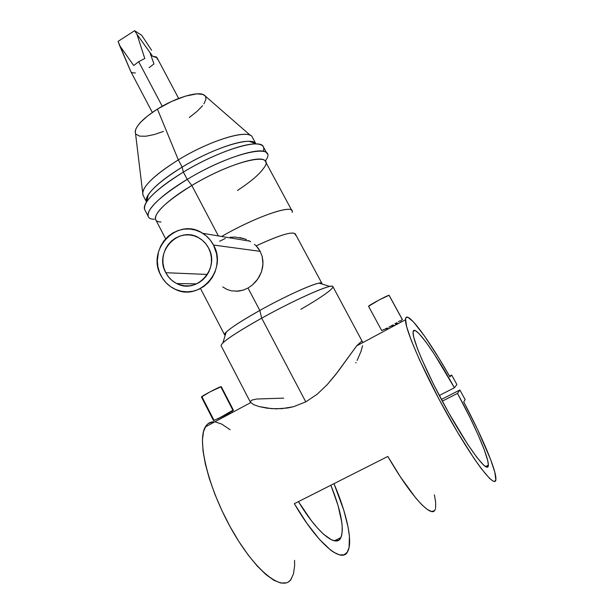 <?xml version="1.0" encoding="UTF-8"?>
<svg xmlns="http://www.w3.org/2000/svg" width="614" height="614" viewBox="0 0 614 614"><rect width="100%" height="100%" fill="white"/><g stroke="black" fill="none" stroke-linecap="round" stroke-linejoin="round"><path stroke-width="0.92" d="M232.921 410.275L220.779 386.736C217.847 387.541 200.747 396.636 201.446 397.005L213.542 420.621L218.83 418.249L233.42 410.198L221.286 386.666L220.779 386.736L232.921 410.275M387.841 328.16L381.67 330.501L368.546 306.286L379.252 299.878L389.038 295.296L402.27 319.503L389.038 295.296C387.779 295.088 367.663 305.918 368.546 306.325M393.827 325.282L391.809 326.326M397.55 323.125L395.761 324.2M389.138 295.326L402.362 319.518L400.42 321.206M230.05 237.311L234.886 237.042L244.265 238.739L239.675 237.549M246.475 239.575L244.265 238.739L246.475 239.575M250.642 241.686L248.601 240.565L250.642 241.686M254.442 244.326L256.199 245.861L254.442 244.326M258.387 248.486L256.199 245.861L260.175 251.356L258.387 248.486M226.175 332.136L222.89 342.865C228.654 337.654 241.586 329.426 261.694 318.167L305.772 401.878L317.154 394.249L327.162 384.702L337.685 371.969L356.811 345.69L361.477 341.361L356.65 345.889L335.735 374.502L327.162 384.702L317.154 394.249L305.772 401.878L293.569 406.691L281.857 408.663L271.426 408.64L259.001 406.552L253.452 404.549L250.366 402.147L253.452 404.549L259.001 406.552L266.806 408.141L276.438 408.847L287.613 407.98L293.569 406.691L305.772 401.878L261.694 318.167L259.814 310.438C242.453 320.201 231.24 327.431 226.175 332.136C224.325 333.955 224.01 334.96 225.246 335.167L224.54 334.737C224.916 331.66 236.682 323.563 259.814 310.438L248.01 288.027L252.377 284.996L256.176 281.166L259.246 276.73L261.457 271.879L262.731 266.729L262.984 261.487L262.14 256.291L260.175 251.356L213.511 245.04C228.093 269.937 199.174 302.341 174.76 289.071C168.735 286.132 164.115 281.619 160.906 275.525C145.802 249.453 178.091 216.351 202.712 233.32C207.294 236.213 210.894 240.12 213.511 245.04L260.175 251.356L262.14 256.291L262.992 264.12L261.457 271.879L257.803 279.025L252.377 284.996L248.01 288.027L243.267 290.123L238.409 291.182L231.278 290.829L226.827 289.347L222.736 286.938M165.78 272.7L207.409 274.458L165.78 272.7C153.554 251.61 179.518 224.762 199.519 238.255C203.349 240.627 206.35 243.85 208.522 247.933C220.403 268.249 196.664 294.636 176.801 283.584C172.012 281.189 168.343 277.559 165.78 272.7L163.946 268.126L162.994 263.252L162.956 258.271L163.846 253.375L165.619 248.739L168.205 244.549L171.529 240.949L175.443 238.094L179.818 236.091L184.469 235.008L189.242 234.901L193.932 235.776L198.376 237.603L202.39 240.312L205.813 243.796L208.522 247.933L210.402 252.554L211.385 257.481L211.423 262.523L210.518 267.481L208.706 272.163L206.058 276.384L202.681 279.976L198.706 282.816L194.293 284.781L189.611 285.802L184.837 285.848L180.163 284.911L175.765 283.046L171.805 280.306L168.436 276.814L165.78 272.7M235.983 291.32L243.267 290.123L248.01 288.027L259.814 310.438C289.486 293.799 321.874 279.884 321.913 283.392L321.889 283.975C322.235 283.016 321.314 282.739 319.126 283.131C311.559 284.297 283.983 296.915 259.814 310.438L261.694 318.167C235.093 333.179 221.547 342.336 221.048 345.621L250.497 402.385M143.108 195.382L142.655 192.351C144.689 184.315 156.585 173.493 178.329 159.878L157.414 109.092C143.86 117.827 136.469 125.202 135.257 131.204L135.517 133.407L135.218 132.048L135.794 129.178L137.743 125.732L141.028 121.833L148.174 115.501L157.414 109.092L178.329 159.878C153.055 175.911 141.251 187.638 142.932 195.052L146.508 201.945C144.927 194.715 156.8 183.102 182.143 167.108L178.329 159.878L182.143 167.108C164.974 177.669 153.707 186.84 148.35 194.63C146.316 197.769 145.71 200.218 146.523 201.975L146.508 201.945M147.575 197.9L146.715 197.716L147.575 197.9M144.835 209.834C143.753 207.985 144.351 205.306 146.646 201.799C152.425 193.471 164.667 183.571 183.363 172.097L182.143 167.108L183.363 172.097C155.902 189.381 143.001 201.845 144.651 209.481L148.235 216.404C146.692 208.967 159.678 196.633 187.209 179.395L183.363 172.097L187.209 179.395C153.04 199.68 138.534 218.96 154.275 219.259M161.006 221.969C146.654 221.754 160.392 204.101 191.829 185.505L187.209 179.395L191.829 185.505C166.34 201.384 154.26 212.697 155.595 219.451L165.634 238.808M218.384 235.929L191.829 185.505L218.384 235.929M219.597 241.271L225.353 238.416M178.666 98.455L157.03 57.747L152.679 56.35L136.976 34.338L144.781 58.491L138.687 61.692L162.226 106.245L138.687 61.692L133.729 65.529L119.607 45.528L130.805 71.569L152.326 112.446M214.716 421.895C210.656 421.542 207.524 423.215 205.337 426.914C196.749 440.384 208.184 488.291 232.031 530.143C255.785 572.148 283.392 593.032 291.473 578.657M463.716 401.924C481.829 436.178 496.289 469.994 495.905 479.035C496.043 489.957 475.328 463.915 450.223 419.631C425.118 375.469 404.872 329.334 405.486 319.733C405.493 307.929 427.229 336.879 449.962 376.866L451.658 375.024L449.962 376.866L438.503 357.509L424.489 336.019L413.399 321.82L407.942 317.308L405.977 317.615L405.555 318.819L406.637 326.64L411.342 340.578L419.485 359.781L438.995 399.184L457.1 431.496L474.1 458.528L481.284 468.62L489.627 478.459L493.311 481.246L494.554 481.499L495.836 479.81L494.807 472.166L490.532 459.295L477.608 429.577L463.716 401.924L465.136 399.56L459.878 389.997L457.484 393.39C474.453 424.52 488.729 457.077 488.345 465.143C488.429 474.269 471.091 452.341 450.315 415.686C429.539 379.137 412.577 340.64 413.069 332.535C413.007 321.905 433.944 350.655 454.398 387.756L439.302 395.508L454.398 387.756L456.885 384.548L451.658 375.024L449.532 376.121L451.658 375.024L456.885 384.548L454.398 387.756L434.512 354.455L425.916 341.99L419.093 333.701L415.831 330.9L413.782 330.501L413.069 332.619L413.767 337.263L417.512 348.76L421.741 359.129L433.691 384.587L448.634 412.708L467.5 444.037L476.909 457.445L483.778 465.282L485.405 466.563L487.593 467.085L488.345 464.998L487.685 460.462L484.231 449.671L478.206 435.088L470.186 417.957L457.484 393.39L442.303 401.165L457.484 393.39L459.878 389.997L441.397 399.468L459.878 389.997L465.136 399.56L463.716 401.924M434.244 510.81L431.504 511.485L427.428 509.574L422.117 505.038L415.693 497.931L400.397 476.855L387.841 456.448L294.336 503.687L306.992 523.458L319.357 539.261L330.432 549.929L333.686 552.224L339.404 554.841L343.932 554.856L347.171 552.362L349.074 547.55L349.427 536.498L348.061 526.996L343.817 510.326L333.978 483.663C346.641 513.212 352.935 541.226 347.877 551.172C342.428 564.535 317.852 544.25 294.336 503.687L387.841 456.448C411.771 498.015 433.392 520.442 435.449 508.499M382.745 330.01L383.85 329.526L382.745 330.01M385.285 328.874L386.981 328.068L385.285 328.874M388.877 327.124L390.88 326.08L388.877 327.124M392.922 324.959L390.88 326.08L392.922 324.959M396.767 322.718L394.902 323.824L396.767 322.718M399.868 320.83L398.44 321.705L399.868 320.83M401.809 319.702L402.27 319.503M250.274 401.594L251.993 400.052L256.706 399.023L283.645 398.133M213.611 420.575L214.04 420.39L202.021 396.928L201.553 397.043M232.153 410.643L220.641 417.305L213.58 420.613M330.877 485.229C340.962 510.449 344.3 527.91 340.893 537.603C336.434 548.279 317.354 533.106 298.435 501.615L311.267 520.549L317.76 528.378L323.785 534.433L331.583 539.859L335.728 540.942L338.913 540.028L340.125 538.846L341.76 535.124L342.343 529.713L341.891 522.836L338.076 505.568L330.877 485.229M151.597 50.264L141.711 35.297L151.597 50.264M294.574 560.367L294.605 565.978L293.438 574.013L290.721 579.731L288.787 581.619M286.477 582.816L280.805 583.031L273.852 580.261L265.847 574.489L257.089 565.855L247.926 554.657L238.739 541.31L229.928 526.367L221.877 510.48L214.915 494.331L209.336 478.613L205.329 463.969L203.019 450.952L202.428 440.023L203.526 431.512L206.181 425.625L208.054 423.698L212.759 421.887M215.537 421.987L221.815 424.136L230.15 429.762M362.851 342.566L332.903 286.646C333.041 282.854 295.94 299.049 261.694 318.167C289.701 302.556 321.529 287.851 329.902 286.439C339.611 284.397 325.121 295.388 300.814 309.31M321.913 283.392L295.326 233.957C292.502 231.102 279.462 235.07 256.199 245.861C282.049 233.965 295.104 230.365 295.372 235.062M292.149 212.36C295.649 203.219 257.68 215.629 221.608 236.467C254.68 217.387 290.706 204.685 292.034 210.848M291.965 210.717L265.448 161.536C263.252 153.515 224.77 165.527 191.829 185.505C233.013 160.461 276.453 150.89 264.097 167.614C259.814 174.008 250.949 181.621 237.488 190.463M265.624 160.546C279.132 142.149 232.008 152.049 187.209 179.395C222.897 157.668 264.634 144.881 267.082 153.746M266.983 153.561L263.383 146.884C260.796 137.774 218.975 150.315 183.363 172.097C210.487 155.603 243.42 143.123 256.345 143.96C262.623 144.298 264.926 146.754 263.252 151.313M255.854 143.776C254.848 142.302 252.699 141.496 249.407 141.35C237.319 140.522 207.033 151.934 182.143 167.108C214.539 147.245 252.884 135.748 255.961 143.952M252.07 142.356L252.323 141.711L252.07 142.356M255.877 143.783L252.4 137.336C249.76 128.518 211.024 139.731 178.329 159.878C207.555 141.911 242.914 130.337 250.504 135.487L204.001 94.955C198.184 90.933 175.566 97.626 157.414 109.092L171.513 101.494L185.42 96.129L196.856 93.858L202.697 94.379L205.299 96.083L204.001 94.955M189.281 117.512L196.994 111.456L202.612 105.654M203.917 103.866L205.966 99.146L205.667 96.705M136.024 134.243L139.662 136.131L145.848 136.231L154.03 134.604L163.493 131.404M356.105 362.437L355.828 362.966M362.598 345.69L361.009 351.354L357.133 360.449M361.477 341.361L362.314 341.407M135.379 72.959L132.432 72.774L131.196 72.107M130.859 71.669L118.088 41.368L119.607 45.528L133.729 65.529L138.687 61.692L144.781 58.491L136.976 34.338L134.612 30.7L141.711 35.297L134.612 30.7L136.976 34.338L152.679 56.35L156.248 56.918L157.077 57.839L157.199 59.113M149.985 52.743L153.968 63.94L149.079 67.686M118.088 41.368L134.612 30.7L118.088 41.368M213.511 245.04L210.172 239.944L205.943 235.653L201.001 232.33L195.528 230.089L189.749 229.022L183.878 229.16L178.152 230.496L172.78 232.975L167.967 236.49L163.892 240.911L160.707 246.068L158.527 251.771L157.322 260.85L157.928 266.936L159.648 272.769L162.418 278.142L166.133 282.847L170.654 286.7L175.819 289.547L181.429 291.289L187.27 291.85L193.118 291.197L198.744 289.363L203.94 286.393L208.499 282.417L212.229 277.582L214.992 272.071L216.681 266.1L217.218 259.906L216.581 253.736L213.511 245.04M230.181 412.792L217.494 419.001M233.404 410.282L231.47 411.933M221.286 386.674L210.026 391.87L201.453 397.02M435.618 507.663L435.648 502.244L434.382 494.815M249.706 241.148L202.712 233.32M196.71 283.837L176.801 283.584M142.655 192.351L135.257 131.204M146.646 201.799L148.35 194.63M224.54 334.737L200.755 289.002M205.337 426.914L250.673 402.638M405.486 319.733L356.65 345.889M488.345 465.143L485.428 466.579M334.392 540.796L340.893 537.603M329.902 286.439L319.126 283.131M256.345 143.96L249.407 141.35"/></g></svg>
